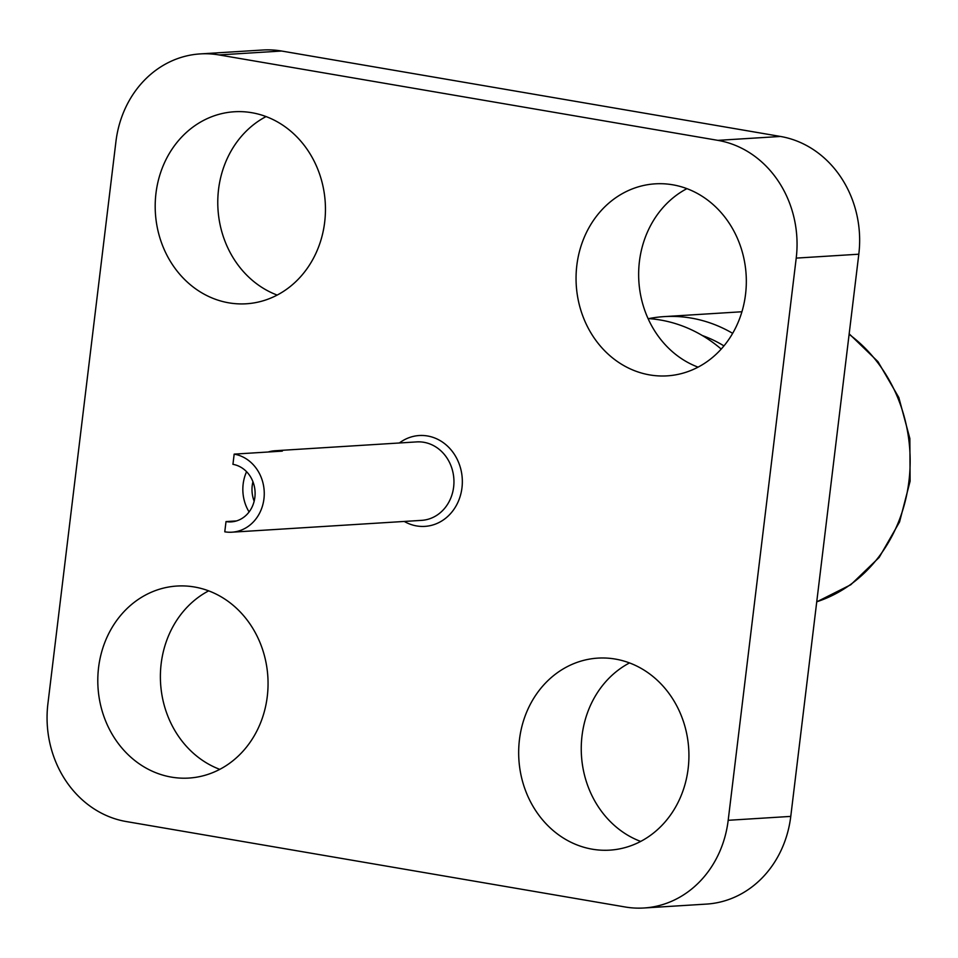 <?xml version="1.0" encoding="UTF-8"?>
<svg xmlns="http://www.w3.org/2000/svg" width="958" height="958" viewBox="0 0 958 958"><rect width="100%" height="100%" fill="white"/><g stroke="black" fill="none" stroke-linecap="round" stroke-linejoin="round"><path stroke-width="1.44" d="M721.206 349.071A148.945 131.749 -93.6 0 0 660.385 320.008A148.945 131.749 -93.6 0 0 648.051 318.559M648.758 318.607A148.945 131.749 86.4 0 1 664.11 316.619A148.945 131.749 86.4 0 1 691.197 318.08A148.945 131.749 86.4 0 1 732.654 333.336M171.422 777.118A96.195 85.094 -93.6 0 0 188.918 778.064A96.195 85.094 -93.6 0 0 268.012 686.658A96.195 85.094 -93.6 0 0 194.426 586.991A96.195 85.094 -93.6 0 0 176.931 586.045A96.195 85.094 -93.6 0 0 97.836 677.462A96.195 85.094 -93.6 0 0 171.422 777.118M649.692 374.913A96.195 85.094 -93.6 0 0 667.175 375.859A96.195 85.094 -93.6 0 0 746.282 284.454A96.195 85.094 -93.6 0 0 672.696 184.786A96.195 85.094 -93.6 0 0 655.2 183.84A96.195 85.094 -93.6 0 0 576.093 275.257A96.195 85.094 -93.6 0 0 649.692 374.913M592.295 849.195A96.195 85.094 -93.6 0 0 609.791 850.141A96.195 85.094 -93.6 0 0 688.886 758.724A96.195 85.094 -93.6 0 0 615.299 659.068A96.195 85.094 -93.6 0 0 597.804 658.122A96.195 85.094 -93.6 0 0 518.709 749.527A96.195 85.094 -93.6 0 0 592.295 849.195M228.818 302.836A96.195 85.094 -93.6 0 0 246.314 303.782A96.195 85.094 -93.6 0 0 325.409 212.377A96.195 85.094 -93.6 0 0 251.822 112.709A96.195 85.094 -93.6 0 0 234.327 111.763A96.195 85.094 -93.6 0 0 155.232 203.18A96.195 85.094 -93.6 0 0 228.818 302.836M249.092 511.943A39.302 34.763 86.4 0 1 246.577 471.707M268.132 452.008A39.302 34.763 86.4 0 1 275.174 450.739A39.302 34.763 86.4 0 1 282.323 451.122L234.171 454.128L232.938 464.343A28.956 25.615 -93.6 0 1 255.091 494.352A28.956 25.615 -93.6 0 1 231.273 521.87A28.956 25.615 -93.6 0 1 226.016 521.583L236.47 520.936M702.286 335.516A136.527 120.768 86.4 0 1 723.949 345.898M254.157 501.202A28.956 25.615 86.4 0 1 252.936 481.73M226.016 521.583L224.771 531.81A39.302 34.763 -93.6 0 0 231.92 532.193A39.302 34.763 -93.6 0 0 264.24 494.843A39.302 34.763 -93.6 0 0 234.171 454.128M281.592 51.025L219.011 54.929A103.428 91.489 -93.6 0 0 200.198 53.911L262.791 50.008A103.428 91.489 86.4 0 1 281.592 51.025L780.471 136.455A103.428 91.489 86.4 0 1 858.811 254.205L796.218 258.109L728.188 820.299L790.769 816.396A103.428 91.489 86.4 0 1 706.513 904.089L643.92 907.992A103.428 91.489 -93.6 0 0 728.188 820.299M796.218 258.109A103.428 91.489 -93.6 0 0 717.877 140.359L780.471 136.455M219.011 54.929L717.877 140.359M200.198 53.911A103.428 91.489 -93.6 0 0 115.93 141.604L47.9 703.795A103.428 91.489 -93.6 0 0 126.24 821.545L625.107 906.975A103.428 91.489 -93.6 0 0 643.92 907.992M858.811 254.205L790.769 816.396M277.185 295.076A96.195 85.094 86.4 0 1 217.981 209.167A96.195 85.094 86.4 0 1 266.049 116.577M640.663 841.423A96.195 85.094 86.4 0 1 581.458 755.527A96.195 85.094 86.4 0 1 629.526 662.924M698.059 367.142A96.195 85.094 86.4 0 1 638.854 281.245A96.195 85.094 86.4 0 1 686.922 188.642M219.789 769.358A96.195 85.094 86.4 0 1 160.597 683.449A96.195 85.094 86.4 0 1 208.652 590.858M399.354 442.991A45.505 40.26 86.4 0 1 427.496 435.974A45.505 40.26 86.4 0 1 461.972 487.79A45.505 40.26 86.4 0 1 416.61 525.93A45.505 40.26 86.4 0 1 404.252 521.439M231.92 532.193L421.616 520.362A39.302 34.763 -93.6 0 0 453.936 483.012A39.302 34.763 -93.6 0 0 423.867 442.297A39.302 34.763 -93.6 0 0 416.718 441.901L275.174 450.739M816.743 601.792A148.945 131.749 -93.6 0 0 908.95 481.096A148.945 131.749 -93.6 0 0 849.111 334.354M741.923 311.757L664.11 316.619M849.171 333.815L877.983 361.669L898.832 397.546L909.861 438.536L910.1 481.203L899.55 521.966L879.181 557.424L850.776 584.751L816.731 601.864"/></g></svg>
